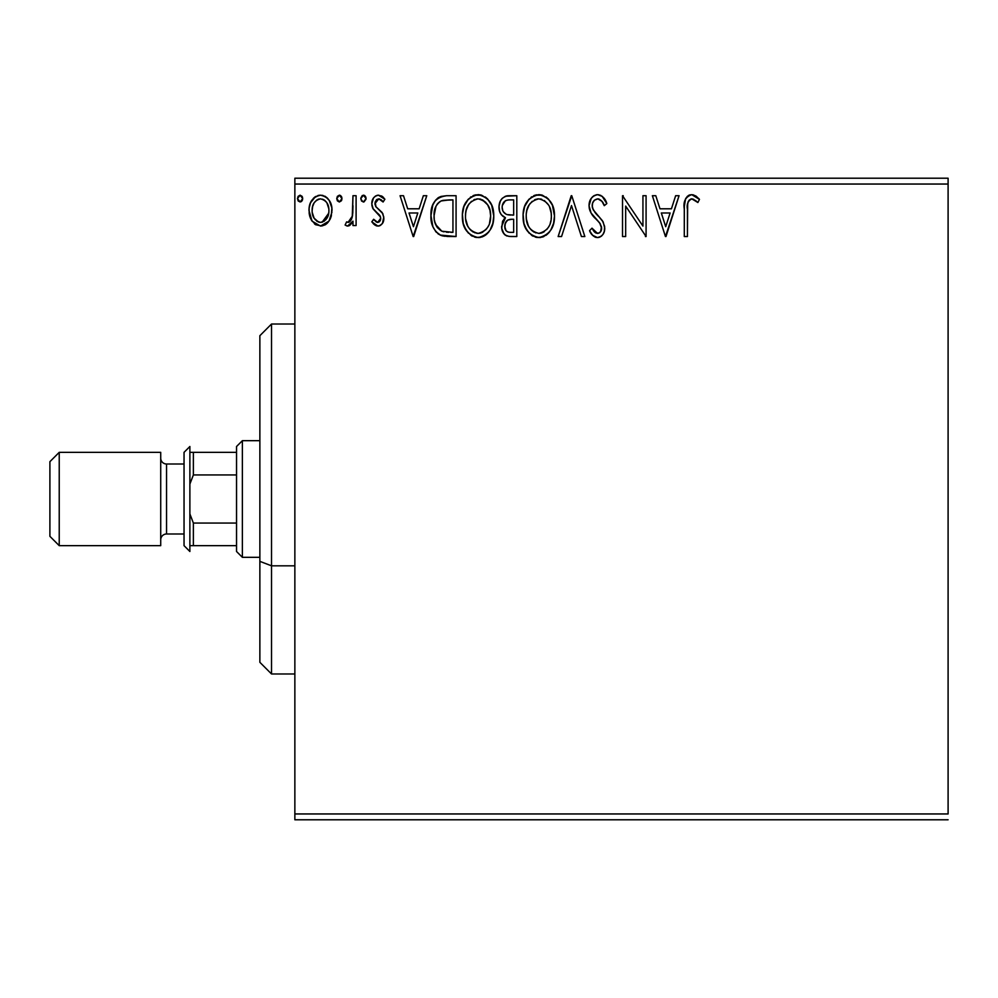 <?xml version="1.0" encoding="UTF-8"?>
<svg xmlns="http://www.w3.org/2000/svg" width="998" height="998" viewBox="0 0 998 998"><rect width="100%" height="100%" fill="white"/><g stroke="black" fill="none" stroke-linecap="round" stroke-linejoin="round"><path stroke-width="1.5" d="M294.859 184.044L948.1 184.044L948.1 813.956L294.859 813.956L294.859 184.044L294.859 819.782L948.1 819.782L294.859 819.782L294.859 813.956L948.1 813.956L948.1 184.044L294.859 184.044L294.859 178.218L294.859 184.044M331.785 207.334L332.022 210.553C332.109 202.083 328.267 196.955 320.508 195.184C312.748 196.968 308.918 202.083 308.993 210.553L312.05 221.157L320.508 226.072L328.978 221.132L331.311 216.079L331.86 207.896L329.228 200.423L325.56 196.606L320.508 195.184L315.443 196.606L310.54 202.769L309.155 207.896L309.168 213.347L311.314 219.959L315.642 224.725L321.78 225.997L325.373 224.725L328.205 222.167M352.968 195.708L356.099 195.708L352.968 195.708L352.244 217.003L350.51 220.932L348.464 222.354L346.605 221.88L345.108 225.049L347.167 226.047L349.362 225.598L352.968 221.157L352.968 225.548L356.099 225.548L356.099 195.708L356.099 225.548L356.099 195.708L352.968 195.708L352.469 215.98L348.015 222.404L346.605 221.88L345.108 225.049L347.504 226.072L352.968 221.157L352.968 225.548L356.099 225.548L352.968 225.548M377.868 226.072L380.488 225.373L382.421 223.465L383.793 217.053L382.097 212.462L375.697 206.499L375.186 201.97L376.483 199.812L378.778 198.852L381.311 199.874L383.095 201.995L384.891 199.226L382.184 196.357L378.429 195.184L375.56 195.97L373.427 198.078L371.805 203.804L373.215 209.044L380.512 216.99L380.525 219.76L378.978 222.005L376.396 222.08L373.651 219.261L371.805 221.83L374.387 224.65L377.868 226.072C381.922 225.224 383.918 222.616 383.843 218.238L382.845 213.647L375.697 206.499L374.949 203.654L378.778 198.852L383.095 201.995L384.891 199.226L378.429 195.184C373.988 196.132 371.78 199.014 371.805 203.804L372.84 208.42L379.951 215.68L380.7 218.387L377.668 222.404L373.651 219.261L371.805 221.83L377.868 226.072M439.569 196.993L446.593 195.708L441.004 196.444L438.01 197.878L435.427 200.361L432.795 205.052L430.949 215.605L432.895 226.708L435.764 231.586L440.754 235.316L447.416 236.489L456.074 236.538L456.074 195.708L446.593 195.708C435.702 197.192 430.487 203.829 430.949 215.605C430.475 223.989 433.556 230.463 440.18 235.066L456.074 236.538L456.074 195.708L456.074 236.538L447.354 236.476M508.631 195.708L516.802 195.708L505.524 196.207L502.206 198.39L500.31 201.172L499.037 206.249L499.624 211.439L501.283 214.67L505.45 217.739L502.505 221.606L501.745 228.392L502.867 232.16L505.35 235.179L509.055 236.426L516.802 236.538L516.802 195.708L516.802 236.538L516.802 195.708L508.631 195.708C502.256 196.693 499.037 200.561 499 207.297C498.963 212.187 501.108 215.668 505.45 217.739L501.62 226.421C501.67 232.858 504.801 236.227 511.026 236.538L516.802 236.538L511.026 236.538M561.562 236.538L558.144 236.538L571.23 195.708L558.144 236.538L561.562 236.538L571.492 205.563L581.422 236.538L584.84 236.538L571.754 195.708L584.84 236.538L571.754 195.708L558.144 236.538L561.562 236.538L571.492 205.563L581.422 236.538L584.84 236.538L581.422 236.538M642.937 195.708L642.937 226.084L622.527 195.708L622.527 236.538L625.671 236.538L625.671 206.087L646.08 236.538L646.08 195.708L642.937 195.708L646.08 195.708L642.937 195.708L642.937 226.084L622.527 195.708L622.527 236.538L625.671 236.538L625.671 206.087L646.08 236.538L646.08 195.708L646.08 236.538L645.419 236.538M687.435 209.38L687.784 203.081L689.069 200.236L691.015 198.951L692.861 199.014L697.876 202.519L699.473 199.375L696.117 196.144L691.764 194.66L688.483 195.483L685.614 198.652L684.329 206.237L684.291 236.538L687.435 236.538L687.435 209.38C686.487 204.378 687.934 200.872 691.789 198.852L697.876 202.519L699.473 199.375L691.764 194.66C685.526 196.793 683.031 201.559 684.291 208.969L684.291 236.538L687.435 236.538L687.659 203.866M675.646 195.708L679.064 195.708L665.978 236.538L679.064 195.708L675.646 195.708L671.442 208.794L659.977 208.794L655.786 195.708L652.368 195.708L665.454 236.538L679.064 195.708L675.646 195.708L671.442 208.794L659.977 208.794L655.786 195.708L652.368 195.708L665.454 236.538L652.368 195.708L655.786 195.708M597.652 194.66L593.96 195.695L591.215 198.402L589.032 205.713L591.053 212.973L599.698 222.953L601.47 226.808L600.584 231.711L598.388 233.295L594.771 232.285L592.001 228.168L589.556 230.675L592.575 235.291L597.44 237.586L601.008 236.439L602.979 234.393L604.314 231.361L604.638 226.434L602.48 220.845L593.199 209.78L592.238 206.811L592.637 202.981L594.471 200.186L597.877 198.852L601.944 201.334L604.277 205.663L606.821 203.592L602.343 196.431L597.652 194.66C591.964 195.907 589.082 199.588 589.032 205.713C589.481 210.965 591.739 215.356 595.818 218.886L599.698 222.953L601.594 228.23C601.607 231.174 600.235 232.896 597.478 233.395L592.001 228.168L589.556 230.675C591.003 234.53 593.623 236.838 597.44 237.586C602.355 236.526 604.788 233.357 604.738 228.055L603.116 221.843L593.199 209.78L592.176 205.775C592.238 201.833 594.147 199.538 597.877 198.852C601.158 199.837 603.291 202.107 604.277 205.663L606.821 203.592C605.462 198.602 602.405 195.62 597.652 194.66L596.679 194.722M554.489 215.942L552.405 205.226L548.438 199.101L542.351 195.184L535.103 195.196L529.027 199.188L524.661 206.511L523.127 214.308L523.938 223.477L526.857 230.264L531.959 235.565L537.124 237.462L542.6 237.013L547.528 234.081L550.821 230.014L553.603 223.228L554.489 215.942C554.626 204.328 549.374 197.23 538.733 194.66C528.092 197.317 522.877 204.478 523.077 216.142C522.877 227.918 528.167 235.066 538.982 237.586C549.549 234.804 554.713 227.594 554.489 215.942M493.761 215.942L491.69 205.226L487.723 199.101L481.635 195.184L474.387 195.196L468.311 199.188L463.933 206.511L462.411 214.308L463.222 223.477L466.141 230.264L471.243 235.565L476.408 237.462L481.872 237.013L486.812 234.081L490.105 230.014L492.887 223.228L493.761 215.942C493.91 204.328 488.658 197.23 478.017 194.66C467.376 197.317 462.161 204.478 462.361 216.142C462.149 227.918 467.451 235.066 478.254 237.586C488.833 234.804 493.998 227.594 493.761 215.942M423.352 195.708L426.77 195.708L413.683 236.538L426.77 195.708L423.352 195.708L419.148 208.794L407.683 208.794L403.491 195.708L400.073 195.708L413.16 236.538L426.77 195.708L423.352 195.708L419.148 208.794L407.683 208.794L403.491 195.708L400.073 195.708L413.16 236.538L400.073 195.708L403.491 195.708M361.738 201.197L360.814 198.59L363.434 195.184L366.054 198.59L363.434 201.995L366.054 198.59L365.904 197.417L364.557 195.508L362.299 195.508L360.852 198.003L361.463 200.847L364.021 201.908L366.017 199.188M341.977 198.59L341.316 196.344L339.357 195.184L337.386 196.344L336.738 198.59L337.386 200.847L339.357 201.995L341.316 200.835L341.977 198.59L339.357 195.184L336.738 198.59L339.357 201.995L341.977 198.59M302.718 198.59L302.057 196.344L300.099 195.184L298.128 196.344L297.479 198.59L298.128 200.847L300.099 201.995L302.07 200.835L302.718 198.59L300.099 195.184L297.479 198.59L300.099 201.995L302.718 198.59M948.1 178.218L294.859 178.218L948.1 178.218L948.1 184.044L948.1 178.218M687.435 236.538L684.291 236.538M684.329 206.249L684.304 207.596M685.614 198.652L687.51 196.182M688.508 195.458L689.481 195.022M689.581 194.997L690.317 194.797M692.924 194.76L696.117 196.144M698.7 198.502L699.473 199.375L697.876 202.519L695.98 200.897M695.481 200.511L691.402 198.876M693.86 199.438L691.789 198.852M688.333 201.371L687.996 202.207M688.308 201.409L687.622 204.316M665.716 226.696L661.325 212.986L670.107 212.986L665.716 226.696L661.325 212.986L670.107 212.986L665.716 226.696M625.671 236.538L622.527 236.538L622.527 195.708L623.239 195.708M598.513 194.722L600.933 195.483M602.093 196.232L606.821 203.592L604.277 205.663L603.241 203.417M599.087 199.051L597.877 198.852M594.197 200.448L593.623 201.085M593.049 202.033L592.637 202.981M592.238 206.811L592.425 207.784M592.45 207.858L595.008 212.499M595.557 213.173L596.567 214.358M596.954 214.782L598.401 216.292M599.499 217.402L600.559 218.562M602.468 220.845L601.981 220.221M604.638 229.74L604.326 231.324M604.301 231.411L603.004 234.368M601.969 235.628L601.008 236.439M600.06 236.988L598.476 237.499M596.068 237.424L594.758 236.95M593.648 236.252L591.215 233.507M589.556 230.675L592.001 228.168L592.488 229.041M592.987 229.889L593.511 230.725M593.536 230.75L594.109 231.548M595.581 232.871L597.478 233.395M599.287 232.946L599.985 232.422M600.584 231.711L601.27 230.338M601.37 230.002L601.482 226.808M600.484 224.138L597.79 220.882M594.521 217.527L593.336 216.167M593.249 216.067L592.088 214.558M590.205 211.277L589.569 209.48M589.531 209.355L589.182 207.759M589.144 203.804L589.057 204.74M590.392 199.787L591.19 198.44M591.253 198.353L592.4 196.955M593.96 195.695L592.45 196.905M593.985 195.683L596.617 194.735M598.763 221.905L599.474 222.679M601.557 227.519L601.532 229.153M598.388 237.512L599.311 237.287M604.701 228.891L604.738 228.055M554.277 219.548L553.99 221.469M553.603 223.24L553.154 224.824M552.655 226.234L551.857 228.105M551.819 228.193L550.834 229.989M549.811 231.536L548.601 233.008M546.779 234.705L545.881 235.378M543.935 236.489L542.613 237.013M537.074 237.462L535.327 237.1M532.982 236.152L531.946 235.553M529.102 233.145L525.123 226.97M524.798 226.172L523.938 223.477M523.389 220.683L523.276 219.834M523.077 216.142L523.127 214.296M523.289 212.424L523.463 211.152M523.95 208.807L524.636 206.574M526.832 202.095L529.027 199.201M531.036 197.33L531.759 196.806M533.755 195.695L535.078 195.196M535.153 195.184L536.899 194.797M538.733 194.66L539.656 194.697M540.604 194.797L542.363 195.184M546.043 196.98L548.451 199.113M552.43 205.276L553.154 207.16M554.04 210.69L554.277 212.287M539.893 237.549L540.804 237.449M537.061 199.001L538.097 198.876M550.222 223.34L550.908 220.67M547.44 228.679L546.754 229.49M542.525 232.621L538.833 233.395C530.275 231.237 526.058 225.498 526.22 216.154L526.383 219.098L526.22 216.154C526.021 206.736 530.225 200.96 538.833 198.852C547.328 200.972 551.495 206.673 551.345 215.967L551.183 213.023L551.345 215.967C551.532 225.323 547.366 231.137 538.833 233.395L539.581 233.37M528.266 225.723L529.726 228.18M528.379 225.96L526.383 219.098M530.462 229.116L532.109 230.75L530.462 229.116M533.269 231.623L534.005 232.085M534.529 199.837L535.914 199.288M526.919 210.216L529.177 204.815L532.221 201.322M530.025 203.58L528.079 206.86M526.383 213.185L526.907 210.266M550.659 210.179L550.409 209.256M549.549 206.985L551.183 213.036M540.305 198.951L541.727 199.276M540.554 233.233L541.777 232.908M551.308 217.439L551.17 218.924M507.121 236.039L506.323 235.728M505.35 235.179L504.439 234.405M503.928 233.831L501.745 228.38M502.505 221.618L502.955 220.633M503.691 219.485L504.414 218.637M503.965 216.99L502.655 216.092M501.27 214.657L499.611 211.426M499.025 208.12L499 207.297M499.137 205.139L499.836 202.282M500.784 200.299L502.081 198.515M507.57 195.758L506.535 195.932M502.78 210.628L502.144 207.297C502.431 202.295 505.075 199.825 510.065 199.899L513.658 199.899L513.658 215.081L507.071 214.595C503.815 213.298 502.169 210.865 502.144 207.297L502.306 209.093M506.123 230.788L504.826 227.532L505.337 223.078L507.782 220.047L512.049 219.261L509.616 219.448M504.888 224.712L504.763 226.346C504.913 221.593 507.346 219.236 512.049 219.261L513.658 219.261L513.658 232.347L510.402 232.347C506.647 232.185 504.763 230.189 504.763 226.346L506.023 230.65M508.643 232.185L507.446 231.786M507.446 220.246L506.66 220.907M505.337 223.09L505.05 223.964M508.93 214.944L507.071 214.595M502.418 209.605L502.643 210.304M505.974 214.146L503.429 211.85M502.306 205.513L505.325 200.798M504.277 201.621L503.304 202.893M502.83 203.842L502.381 205.164M505.038 228.679L504.826 227.532M504.763 226.346L504.788 225.511M504.901 224.687L506.635 220.945M512.049 219.261L513.658 219.261L513.658 232.347L510.402 232.347M493.561 219.572L493.274 221.469M492.887 223.24L492.438 224.824M491.939 226.234L491.141 228.105M491.103 228.193L490.105 230.014M489.095 231.536L487.897 232.983M486.051 234.717L485.165 235.378M484.279 235.927L481.897 237.013M480.412 237.387L479.177 237.549M476.358 237.462L474.611 237.1M472.254 236.152L471.231 235.553M468.386 233.145L464.432 227.033M464.082 226.172L463.234 223.515M462.673 220.683L462.561 219.834M462.361 216.142L462.411 214.296M462.573 212.424L462.748 211.152M463.222 208.856L463.933 206.536M466.116 202.095L468.311 199.201M470.308 197.33L471.044 196.806M473.027 195.695L474.362 195.196M474.437 195.184L476.183 194.797M478.017 194.66L478.94 194.697M479.888 194.797L481.647 195.184M485.327 196.98L487.735 199.113M491.715 205.276L492.438 207.16M493.324 210.69L493.561 212.287M464.058 226.134L464.407 226.983M482.346 199.787L487.635 204.79L489.943 210.154L490.629 215.967L490.467 213.023M489.507 223.34L490.629 215.967C490.816 225.323 486.65 231.137 478.117 233.395L476.645 233.282L478.117 233.395C469.559 231.237 465.342 225.498 465.505 216.154C465.305 206.736 469.509 200.96 478.117 198.852C486.612 200.972 490.779 206.673 490.629 215.967L490.193 220.67M486.725 228.679L482.396 232.347L478.865 233.37M467.538 225.723L469.01 228.18M465.505 216.154L465.667 213.185L465.505 216.154M467.663 225.96L465.667 219.098M469.746 229.116L471.393 230.75L469.746 229.116M472.553 231.623L473.289 232.085M473.813 199.837L475.198 199.288M466.203 210.216L468.461 204.815L471.505 201.322M469.31 203.58L467.363 206.86M489.943 210.179L489.694 209.256M488.833 206.985L487.635 204.79M485.889 202.507L482.408 199.825M479.589 198.951L481.011 199.276M479.838 233.233L481.061 232.908M481.809 232.621L486.038 229.49M444.921 236.277L442.688 235.902M442.538 235.865L441.39 235.553M438.883 234.355L437.785 233.582M436.513 232.422L435.814 231.648M433.219 227.457L432.446 225.511M432.371 225.298L431.872 223.564M431.835 223.39L431.386 221.244M431.173 219.672L431.061 218.425M430.986 217.028L431.124 212.063M433.531 203.405L434.529 201.646M438.771 197.392L438.01 197.878M442.513 235.865L444.958 236.289M436.762 226.683L435.714 224.637L441.84 231.212C436.276 227.681 433.693 222.492 434.093 215.618L434.18 217.926L434.093 215.618C433.693 209.231 436.051 204.341 441.166 200.935L439.32 202.033L441.166 200.935L449.562 199.899L443.199 200.349L452.942 199.899L452.942 232.347L441.84 231.212L437.398 227.644L434.879 222.142L435.714 224.637M436.55 205.189L439.307 202.033M437.087 204.353L438.184 203.031M444.035 231.835L442.925 231.573M448.589 232.309L446.306 232.16M434.255 218.699L434.18 217.926M435.727 206.773L434.093 215.618L435.989 206.212M413.434 226.696L409.03 212.986L417.813 212.986L413.434 226.696L409.03 212.986L417.813 212.986L413.434 226.696M376.895 225.96L375.984 225.66M375.123 225.186L374.412 224.675M373.826 224.176L373.002 223.327M371.805 221.83L373.651 219.261L374.45 220.371M377.344 222.379L378.017 222.379M378.978 222.018L379.751 221.282M379.951 221.007L380.375 220.196M380.537 219.697L380.575 217.215M380.512 217.015L379.315 214.795M378.516 213.996L375.672 211.713M372.379 207.322L372.84 208.42M372.067 206.199L371.867 205.002M371.83 203.056L371.805 203.804M372.179 200.823L372.379 200.186M372.703 199.363L373.414 198.103M376.932 195.383L378.442 195.184M381.473 195.945L382.159 196.344M382.209 196.381L383.594 197.517M384.891 199.226L383.095 201.995L382.284 200.872M381.947 200.486L381.311 199.874M379.477 198.926L378.778 198.852M377.157 199.301L375.011 202.806M375.136 202.132L376.021 206.96M378.092 208.869L379.028 209.568M383.843 218.238L383.831 218.936M383.519 220.957L382.82 222.791M382.421 223.465L379.702 225.748M379.228 225.897L378.604 226.022M374.999 204.39L374.949 203.654M380.7 218.387L380.662 219.086M360.852 199.188L363.135 201.97M363.734 195.209L364.544 195.508M364.557 195.508L365.393 196.344M365.293 196.207L365.854 197.267M352.968 221.157L352.519 222.03M349.874 225.298L352.02 222.916M349.375 225.598L348.464 225.947M345.108 225.049L346.605 221.88L348.464 222.354M349.662 221.781L348.888 222.23M351.146 219.984L351.608 218.986M351.97 218.013L352.656 214.72M352.768 213.422L352.968 205.738M341.803 199.837L341.316 200.835M339.657 195.209L340.48 195.508M341.216 196.207L341.778 197.267M341.815 197.404L341.316 196.344M327.394 223.09L325.398 224.712M315.58 224.687L314.557 223.951M310.74 218.861L309.779 216.341M309.692 216.03L309.168 213.397M308.993 210.553L309.031 209.218M309.155 207.908L309.355 206.636M309.654 205.289L310.079 203.954M310.64 202.557L311.775 200.448M313.372 198.353L314.719 197.117M317.9 195.521L319.123 195.284M321.855 195.271L323.152 195.533M324.662 196.107L325.535 196.594M326.558 197.33L327.943 198.677M329.228 200.423L330.213 202.182M328.978 221.132L331.985 211.95M331.299 216.117L330.363 218.674M330.251 218.911L329.814 219.772M320.508 195.184L319.834 195.221M320.508 198.852L318.537 199.151L320.508 198.852C326.234 200.324 329.028 204.216 328.891 210.528C329.028 216.865 326.234 220.82 320.508 222.404L320.508 222.404C314.794 220.82 312 216.853 312.137 210.528L312.611 206.586L312.137 210.528C311.987 204.203 314.782 200.311 320.508 198.852L324.25 200.012L326.383 202.07M326.932 202.918L328.766 208.545M328.779 212.537L326.907 218.188L324.263 221.169L320.508 222.404L322.479 222.092M318.524 222.08L314.121 218.188L312.249 212.524M319.51 222.329L316.765 221.169M317.763 199.45L318.549 199.151M325.036 200.61L323.739 199.7M322.129 222.192L328.679 213.273M302.544 199.837L301.234 201.671M298.402 201.197L297.479 198.59M301.957 196.207L302.519 197.267M544.359 200.536L548.351 204.79M549.125 225.997L548.401 227.282M544.384 231.586L543.112 232.347M535.926 232.946L532.109 230.75M510.814 215.057L509.554 215.007M503.391 211.788L502.83 210.753M502.144 207.297L502.181 206.411M505.512 200.698L506.223 200.386M510.065 199.899L513.658 199.899L513.658 215.081L512.074 215.081M465.667 213.185L466.191 210.266M476.645 198.951L477.381 198.876M488.409 225.997L487.685 227.282M475.21 232.946L471.393 230.75M449.562 199.899L452.942 199.899L452.942 232.347L450.871 232.347M434.879 222.142L434.454 220.209M441.652 200.748L443.199 200.349M312.137 210.528L312.249 208.545M312.611 206.586L314.096 202.906L316.765 200.012M322.466 199.151L324.25 200.012M328.429 214.495L326.907 218.188M326.346 219.024L325.735 219.809M271.531 565.816L271.531 324.026L271.531 565.816L294.859 565.816L271.531 565.816L271.531 673.974L271.531 565.816L259.867 561.363L271.531 565.816M259.867 335.69L259.867 561.363L259.867 335.69L271.531 324.026L294.859 324.026M259.867 662.31L259.867 561.363L259.867 662.31L271.531 673.974L294.859 673.974M236.538 523.052L236.538 551.495L242.377 557.321L242.377 440.679L236.538 446.505L236.538 523.052L236.538 446.505L242.377 440.679L242.377 557.321L259.867 557.321L242.377 557.321L236.538 551.495L236.538 523.052L193.375 523.052L189.882 513.933L193.375 523.052L193.375 545.657L236.538 545.657L193.375 545.657L193.375 523.052L236.538 523.052M259.867 440.679L242.377 440.679L259.867 440.679M189.882 545.657L193.375 545.657L189.882 545.657M189.882 484.067L193.375 474.948L236.538 474.948L193.375 474.948L193.375 452.344L189.882 452.344L193.375 452.344L193.375 474.948L189.882 484.067M236.538 452.344L193.375 452.344L236.538 452.344M59.231 452.344L49.9 461.675L49.9 536.325L59.231 545.657L59.231 452.344L59.231 545.657L160.715 545.657L160.715 452.344L59.231 452.344L160.715 452.344L160.715 545.657L59.231 545.657L49.9 536.325L49.9 461.675L59.231 452.344M189.882 446.505L184.044 452.344L184.044 545.657L189.882 551.495L189.882 446.505L189.882 551.495L184.044 545.657L184.044 452.344L189.882 446.505M166.554 464.008A5.838 5.838 0 0 1 160.715 458.169A5.838 5.838 0 0 0 166.554 464.008L166.554 533.992L184.044 533.992L166.554 533.992A5.838 5.838 0 0 0 160.715 539.831A5.838 5.838 0 0 1 166.554 533.992L166.554 464.008L184.044 464.008L166.554 464.008"/></g></svg>
